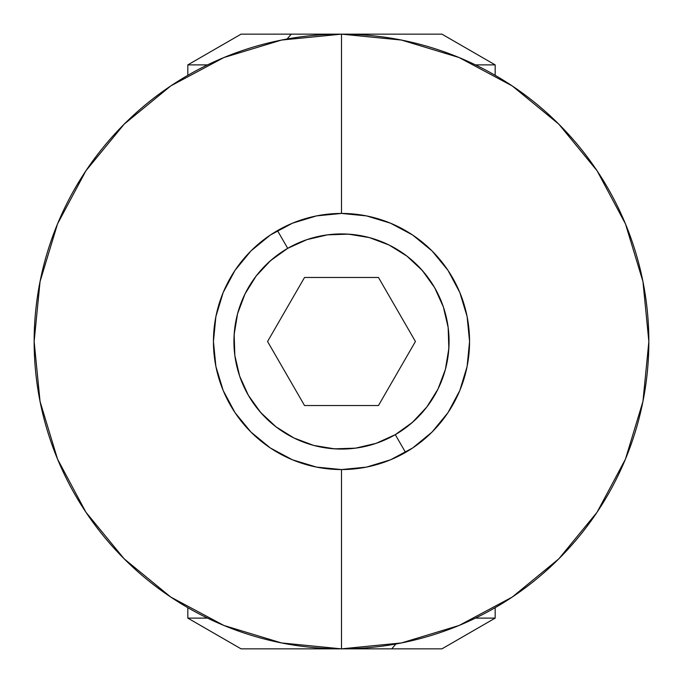 <?xml version="1.0" encoding="UTF-8"?>
<svg xmlns="http://www.w3.org/2000/svg" width="683" height="683" viewBox="0 0 683 683"><rect width="100%" height="100%" fill="white"/><g stroke="black" fill="none" stroke-linecap="round" stroke-linejoin="round"><path stroke-width="1.02" d="M341.5 648.85A307.35 307.35 0 0 1 34.15 341.5A307.35 307.35 0 0 1 341.5 34.15A307.35 307.35 0 0 0 34.15 341.5A307.35 307.35 0 0 0 341.5 648.85L341.5 469.562L341.5 648.85A307.35 307.35 0 0 0 648.85 341.5A307.35 307.35 0 0 0 341.5 34.15L341.5 213.438L366.481 215.896L390.505 223.187L412.652 235.02L432.057 250.943L447.98 270.348L459.813 292.495L467.104 316.519L469.562 341.5L467.104 366.481L459.813 390.505L447.98 412.652L432.057 432.057L412.652 447.98L390.505 459.813L366.481 467.104L341.5 469.562L316.519 467.104L292.495 459.813L270.348 447.98L250.943 432.057L235.02 412.652L223.187 390.505L215.896 366.481L213.438 341.5L215.896 316.519L223.187 292.495L235.02 270.348L250.943 250.943L270.348 235.02L292.495 223.187L316.519 215.896L341.5 213.438L341.5 34.15A307.35 307.35 0 0 1 648.85 341.5A307.35 307.35 0 0 1 341.5 648.85L401.459 642.942L459.121 625.457L512.173 597.113M469.562 62.102A307.35 307.35 0 0 1 471.022 620.224M399.282 643.369L403.73 642.481M403.721 40.51L399.29 39.631M256.159 406.983L262.989 415.033M327.456 448.15L337.983 449.013M406.983 426.841L415.033 420.011M448.15 355.544L449.013 345.017M426.841 276.017L420.011 267.967M355.544 234.85L345.017 233.987M276.017 256.159L267.967 262.989M234.85 327.456L233.987 337.983M170.741 597.053L124.169 558.831L170.665 596.993L124.169 558.831L170.665 596.993L124.169 558.831L170.665 596.993L124.169 558.831L85.947 512.259L124.169 558.831L170.741 597.053L124.169 558.831L85.947 512.259L124.169 558.831L170.741 597.053L124.169 558.831L85.947 512.259L124.169 558.831L170.741 597.053L223.879 625.457L281.541 642.942L341.398 648.85M124.169 124.169L170.741 85.947L124.169 124.169L85.947 170.741L124.169 124.169L170.741 85.947L124.169 124.169L85.947 170.741L124.169 124.169L170.741 85.947L124.169 124.169L85.947 170.741L124.169 124.169L170.665 86.007L124.169 124.169L170.665 86.007L124.169 124.169L170.665 86.007L124.169 124.169L86.007 170.665M512.259 85.947L558.831 124.169L596.993 170.665L558.831 124.169L512.335 86.007L558.831 124.169L596.993 170.665L558.831 124.169L512.335 86.007L558.831 124.169L596.993 170.665L558.831 124.169L512.335 86.007L558.831 124.169L597.053 170.741L558.831 124.169L512.259 85.947L558.831 124.169L597.053 170.741L558.831 124.169L512.259 85.947L558.831 124.169L597.053 170.741L558.831 124.169L512.259 85.947L459.121 57.543L401.459 40.058L341.602 34.15M597.053 512.259L558.831 558.831L512.335 596.993L558.831 558.831L596.993 512.335L558.831 558.831L512.335 596.993L558.831 558.831L596.993 512.335L558.831 558.831L512.335 596.993L558.831 558.831L596.993 512.335L558.831 558.831L512.259 597.053L558.831 558.831L597.053 512.259L558.831 558.831L512.259 597.053L558.831 558.831L597.053 512.259L558.831 558.831L512.259 597.053L558.831 558.831L597.053 512.259L625.457 459.121L642.942 401.459L648.85 341.602M283.701 39.631L279.287 40.51M279.279 642.49L283.718 643.369M341.5 34.15L281.541 40.058L223.879 57.543L170.827 85.887M85.947 170.741L57.543 223.879L40.058 281.541L34.15 341.398M34.15 341.5L40.058 401.459L57.543 459.121L85.887 512.173M648.85 341.5L642.942 281.541L625.457 223.879L597.113 170.827M215.948 622.042A307.35 307.35 0 0 1 176.999 81.875M241.919 34.15L291.282 34.15L287.073 39.008L291.282 34.15L241.056 34.15L187.825 64.885L207.521 64.885L187.825 64.885L187.825 75.326M495.175 75.326L495.175 64.885L475.479 64.885L495.175 64.885L441.944 34.15L291.282 34.15L441.722 34.15M441.722 648.85L391.718 648.85L395.927 643.992L391.718 648.85L441.944 648.85L495.175 618.115L475.479 618.115L495.175 618.115L495.175 607.674M187.825 618.115L187.825 607.674L187.825 618.115L207.521 618.115L187.825 618.115L241.056 648.85L391.718 648.85L241.278 648.85M277.469 230.598L287.714 248.339A107.573 107.573 0 0 1 434.661 287.714A107.573 107.573 0 0 1 395.286 434.661L405.531 452.402A128.062 128.062 0 0 0 452.402 277.469A128.062 128.062 0 0 0 277.469 230.598A128.062 128.062 0 0 1 452.402 277.469A128.062 128.062 0 0 1 405.531 452.402A128.062 128.062 0 0 1 230.598 405.531A128.062 128.062 0 0 1 277.469 230.598A128.062 128.062 0 0 0 230.598 405.531A128.062 128.062 0 0 0 405.531 452.402L395.286 434.661L376.077 443.361L355.544 448.15L334.465 448.842L313.659 445.41L293.921 437.982L276.017 426.841L260.624 412.43L248.339 395.286L239.639 376.077L234.85 355.544L234.158 334.465L237.59 313.659L245.018 293.921L256.159 276.017L270.57 260.624L287.714 248.339L306.923 239.639L327.456 234.85L348.535 234.158L369.341 237.59L389.079 245.018L406.983 256.159L422.376 270.57L434.661 287.714L443.361 306.923L448.15 327.456L448.842 348.535L445.41 369.341L437.982 389.079L426.841 406.983L412.43 422.376L395.286 434.661A107.573 107.573 0 0 1 248.339 395.286A107.573 107.573 0 0 1 287.714 248.339L277.469 230.598M378.467 405.531L415.435 341.5L378.467 277.469L304.533 277.469L267.565 341.5L304.533 405.531L378.467 405.531L304.533 405.531L267.565 341.5L304.533 277.469L378.467 277.469L415.435 341.5L378.467 405.531"/></g></svg>
